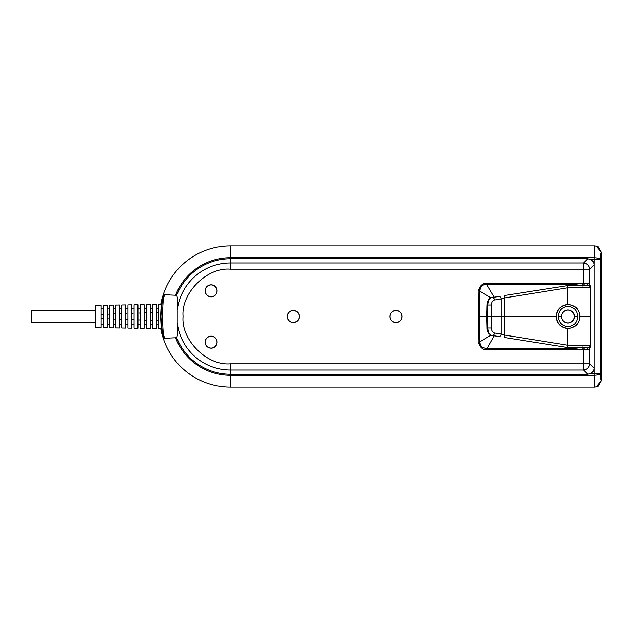 <?xml version="1.0" encoding="UTF-8"?>
<svg xmlns="http://www.w3.org/2000/svg" width="633" height="633" viewBox="0 0 633 633"><rect width="100%" height="100%" fill="white"/><g stroke="black" fill="none" stroke-linecap="round" stroke-linejoin="round"><path stroke-width="0.95" d="M177.224 310.281L177.224 322.719C177.913 330.537 177.723 335.53 176.67 337.706A57.761 57.761 0 0 0 230.396 374.261L230.396 363.833C206.975 365.953 180.943 339.921 183.064 316.5C180.943 293.079 206.975 267.047 230.396 269.167L230.396 262.964A53.536 53.536 0 0 0 177.224 310.281C177.913 302.463 177.723 297.47 176.67 295.294L164.62 294.764C161.961 295.635 161.961 337.365 164.62 338.236L176.67 337.706M95.828 322.403L31.65 322.403L31.65 310.597L95.828 310.597M103.274 318.636L100.963 318.557L103.274 318.636M109.438 318.858L107.127 318.771L109.438 318.858M114.652 319.04L113.853 319.008M121.758 319.293L119.447 319.214M127.921 319.515L125.611 319.428L127.921 319.515M134.077 319.728L131.767 319.649M140.241 319.95L137.931 319.871M146.405 320.171L144.095 320.084M152.561 320.385L150.25 320.306M157.823 320.575L157.316 320.559M152.561 304.552L156.414 304.505L156.414 328.495L152.561 328.448L152.561 304.552M162.119 334.359L161.652 333.124A70.722 70.722 0 0 1 160.711 328.559L158.725 328.527L158.725 304.473L160.711 304.441A70.722 70.722 0 0 1 161.652 299.876L162.159 299.876A70.231 70.231 0 0 0 161.209 304.433L160.711 304.441M146.405 304.639L150.25 304.584L150.25 328.416L146.405 328.361L146.405 304.639M140.241 304.726L144.095 304.671L144.095 328.329L140.241 328.274L140.241 304.726M134.077 304.805L137.931 304.758L137.931 328.242L134.077 328.195L134.077 304.805M127.921 304.892L131.767 304.837L131.767 328.163L127.921 328.108L127.921 304.892M121.758 304.979L125.611 304.924L125.611 328.076L121.758 328.021L121.758 304.979M115.594 305.059L119.447 305.011L119.447 327.989L115.594 327.941L115.594 305.059M109.438 305.146L113.283 305.09L113.283 327.91L109.438 327.854L109.438 305.146M103.274 305.233L107.127 305.177L107.127 327.823L103.274 327.767L103.274 305.233M95.828 305.335L100.963 305.264L100.963 327.736L95.828 327.665L95.828 305.335M567.943 347.683L567.01 345.112L504.596 335.055L501.099 334.066L501.099 298.934L494.634 299.979C492.711 300.517 491.675 302.194 491.532 305.011L491.532 316.5L487.908 316.5L487.901 327.989L491.532 327.989L491.532 316.5L556.027 316.5C556.692 323.423 560.458 327.419 567.334 328.495L567.975 328.511C575.247 327.839 579.25 323.835 579.978 316.5C579.258 309.173 575.262 305.169 567.975 304.489L567.334 304.505C560.458 305.581 556.692 309.577 556.027 316.5M567.975 309.948C571.931 310.368 574.115 312.552 574.527 316.5C574.115 320.448 571.931 322.632 567.975 323.052C564.027 322.632 561.843 320.448 561.424 316.5C561.843 312.552 564.027 310.368 567.975 309.948M567.975 310.083A6.417 6.417 0 0 1 574.392 316.5A6.417 6.417 0 0 1 567.975 322.917A6.417 6.417 0 0 1 561.558 316.5A6.417 6.417 0 0 1 567.975 310.083M558.353 316.5C558.717 310.407 561.922 307.013 567.975 306.317C574.028 307.013 577.241 310.407 577.605 316.5C577.241 322.593 574.028 325.987 567.975 326.683C561.922 325.987 558.717 322.593 558.353 316.5L561.424 316.5M570.238 328.147C576.275 326.501 579.464 322.616 579.788 316.5C579.472 310.392 576.291 306.507 570.238 304.853L567.975 304.639C560.862 305.423 556.929 309.379 556.185 316.5C556.929 323.621 560.862 327.577 567.975 328.361L570.238 328.147M163.393 295.658L163.29 294.567L164.556 294.147L164.62 294.764L163.393 295.658C162.57 297.684 161.732 304.631 160.885 316.5C161.732 328.369 162.57 335.316 163.393 337.342L164.62 338.236L164.556 338.853L163.29 338.433L163.393 337.342M160.711 328.559L161.209 328.567L160.584 316.5L161.209 304.433M161.209 328.567A70.231 70.231 0 0 0 162.254 333.504L162.111 334.422A70.595 70.595 0 0 0 163.29 338.433M162.159 299.876A70.231 70.231 0 0 1 162.254 299.496L162.111 298.523A70.603 70.603 0 0 1 230.396 245.897L230.396 257.694A58.806 58.806 0 0 0 175.563 295.239M175.563 337.761A58.806 58.806 0 0 0 230.396 375.306L230.396 387.103A70.603 70.603 0 0 1 162.111 334.477L162.111 334.422A70.595 70.595 0 0 1 162.095 334.359M287.287 316.5A6.006 6.006 0 0 0 293.293 322.506A6.006 6.006 0 0 0 299.298 316.5A6.006 6.006 0 0 0 293.293 310.494A6.006 6.006 0 0 0 287.287 316.5M287.382 316.5A5.903 5.903 0 0 0 293.293 322.403A5.903 5.903 0 0 0 299.195 316.5A5.903 5.903 0 0 0 293.293 310.597A5.903 5.903 0 0 0 287.382 316.5M389.968 316.5A6.006 6.006 0 0 0 395.973 322.506A6.006 6.006 0 0 0 401.979 316.5A6.006 6.006 0 0 0 395.973 310.494A6.006 6.006 0 0 0 389.968 316.5M390.07 316.5A5.903 5.903 0 0 0 395.973 322.403A5.903 5.903 0 0 0 401.884 316.5A5.903 5.903 0 0 0 395.973 310.597A5.903 5.903 0 0 0 390.07 316.5M205.132 342.168A6.006 6.006 0 0 0 211.137 348.174A6.006 6.006 0 0 0 217.143 342.168A6.006 6.006 0 0 0 211.137 336.163A6.006 6.006 0 0 0 205.132 342.168M205.234 342.168A5.903 5.903 0 0 0 211.137 348.079A5.903 5.903 0 0 0 217.048 342.168A5.903 5.903 0 0 0 211.137 336.265A5.903 5.903 0 0 0 205.234 342.168M205.132 290.832A6.006 6.006 0 0 0 211.137 296.837A6.006 6.006 0 0 0 217.143 290.832A6.006 6.006 0 0 0 211.137 284.826A6.006 6.006 0 0 0 205.132 290.832M205.234 290.832A5.903 5.903 0 0 0 211.137 296.735A5.903 5.903 0 0 0 217.048 290.832A5.903 5.903 0 0 0 211.137 284.921A5.903 5.903 0 0 0 205.234 290.832M163.488 334.517L164.612 338.283M164.612 294.717L163.488 298.483M589.782 284.47L589.782 269.167L583.579 269.167L583.579 262.964L230.396 262.964L230.396 258.739L587.812 258.739L590.929 259.57C592.899 260.788 593.92 262.576 593.999 264.95L594.007 373.43L600.4 373.43L600.4 259.57C600.567 254.585 600.883 252.179 601.35 252.369L598.066 246.735L594.862 245.897L230.396 245.897M601.35 252.369L601.35 380.631C600.883 380.821 600.567 378.415 600.4 373.43C599.768 374.491 597.631 375.124 594.007 375.306L594.007 373.43L590.929 373.43C592.899 372.212 593.92 370.424 593.999 368.05L589.782 363.833L589.782 348.53M230.396 387.103L594.862 387.103L598.066 386.265L601.35 380.631M578.602 283.18L486.532 283.125C481.95 283.6 479.379 286.116 478.833 290.697L478.382 316.5L478.833 342.303C479.379 346.884 481.95 349.4 486.532 349.875L574.376 349.812L584.932 349.511L584.908 347.881L569.439 347.675A2.564 0.728 89.7 0 0 569.439 347.675L584.394 347.818M578.127 283.173L587.725 283.442C589.252 283.6 590.106 284.439 590.288 285.966L590.826 316.5L590.288 347.034L590.32 345.357L567.429 345.112L568.22 347.628L587.756 347.881L587.725 349.558L578.119 349.827M577.984 349.827L578.602 349.82M491.026 335.166L479.798 341.765L479.355 316.5L478.382 316.5L478.833 290.697M478.825 291.243L479.798 291.235L479.814 290.713L478.833 290.737C477.86 287.865 483.683 282.144 486.532 283.165L574.376 283.188L584.932 283.489L584.908 285.119L569.423 285.325A2.564 0.728 90.3 0 0 569.423 285.325L504.992 295.453A2.564 0.783 80.8 0 0 504.596 297.945L504.596 335.055A2.564 0.783 99.2 0 0 504.992 337.547L568.22 347.628M568.22 285.372L567.429 287.888L567.01 287.888L567.587 285.364L587.756 285.119L587.725 283.442M577.984 349.875L486.532 349.875M580.279 347.715L570.104 348.878L486.516 348.87L486.532 349.835C483.683 350.856 477.86 345.135 478.833 342.263L479.814 342.287L479.798 341.765L478.825 341.757M486.516 348.87L481.855 346.908C481.46 347.382 479.228 342.144 479.814 342.287M574.139 347.667L573.68 348.546L574.376 349.812M570.61 347.675L570.104 349.835M567.334 304.505L567.429 287.888L590.32 287.643L590.288 285.918C589.639 284.106 589.054 283.323 588.524 283.568L578.048 283.173M574.376 283.188L573.68 284.454L580.279 285.285M570.104 283.165L570.104 284.122L573.68 284.454L574.139 285.333M486.959 283.165L486.959 284.122L570.104 284.122L570.61 285.325M494.246 297.186L486.516 284.13C484.498 284.328 482.947 284.985 481.855 286.092C481.46 285.618 479.228 290.856 479.814 290.713M491.026 297.834L479.798 291.235L479.355 316.5L486.769 316.5L487.038 327.989L487.821 327.973L487.291 316.5L487.908 316.5L487.821 305.027C488.019 300.754 489.42 298.254 492.047 297.542L499.295 296.371M587.756 347.881C589.291 347.731 590.146 346.892 590.32 345.357L590.826 316.5L579.978 316.5M587.756 285.119C589.291 285.269 590.146 286.108 590.32 287.643L590.826 316.5M584.394 285.182L567.943 285.317M577.605 316.5L574.527 316.5M498.891 296.434L498.836 296.442A2.564 1.844 -99.2 0 1 501.099 298.934L504.596 297.945L567.01 287.888M498.836 336.558L492.371 335.514C493.59 335.514 494.341 334.683 494.634 333.021L501.099 334.066A2.564 1.844 99.2 0 1 498.836 336.558L498.891 336.566M487.038 327.989C486.959 331.613 488.629 334.097 492.039 335.458A2.564 2.026 99.2 0 1 492.023 335.458L492.371 335.514C489.633 334.936 488.146 332.428 487.901 327.989L487.821 327.973C488.019 332.246 489.42 334.746 492.047 335.458L497.245 336.297M504.675 295.508L505.237 295.413M498.836 296.442L492.047 297.542A2.564 2.026 80.8 0 1 492.039 297.542C489.095 298.127 487.426 300.62 487.038 305.011L487.821 305.027L487.552 316.5M491.532 305.011L487.901 305.011C488.146 300.572 489.633 298.064 492.371 297.486C493.59 297.486 494.341 298.317 494.634 299.979M583.579 349.756L583.579 363.833L589.782 363.833A6.417 5.998 -45 0 1 583.579 370.036L583.579 363.833L230.396 363.833M594.862 245.897C594.411 246.609 594.126 250.541 594.007 257.694C597.631 257.876 599.768 258.509 600.4 259.57L594.007 259.57L594.007 257.694L230.396 257.694L230.396 258.739A57.761 57.761 0 0 0 176.67 295.294M177.224 322.719A53.536 53.536 0 0 0 230.396 370.036L583.579 370.036L587.812 374.261L230.396 374.261L230.396 375.306L594.007 375.306C594.126 382.459 594.411 386.391 594.862 387.103L598.066 386.265M169.731 338.236L164.556 338.853M164.556 294.147L169.731 294.764M587.812 374.261L590.929 373.43M161.652 333.124L162.159 333.124M162.119 298.641L161.652 299.876M596.009 387L601.35 380.678M601.35 289.495L601.35 252.322L595.985 245.992M163.29 294.567A70.595 70.595 0 0 0 162.111 298.578A70.595 70.595 0 0 0 162.095 298.641M100.963 314.443L103.274 314.364M156.414 312.473L158.725 312.393L156.414 312.473M107.127 314.229L109.438 314.142L107.127 314.229M113.853 313.992L114.557 313.96M120.112 313.762L121.758 313.707M126.173 313.549L126.877 313.525M131.767 313.351L133.112 313.303M138.896 313.098L140.241 313.05M144.095 312.916L146.405 312.829M151.152 312.662L151.659 312.647M486.532 283.125L486.516 284.13M587.725 349.558C589.252 349.4 590.106 348.561 590.288 347.034L590.288 347.082C589.56 349.084 588.769 349.914 587.922 349.574L578.048 349.827M583.982 347.707L584.908 347.881M582.368 346.995C582.55 348.514 583.404 349.361 584.932 349.511M494.246 335.814L486.959 348.878L486.959 349.835M584.908 285.119L584.338 285.182M584.932 283.489C583.404 283.639 582.55 284.486 582.368 286.005M567.334 328.495L567.429 345.112L567.01 345.112M494.634 333.021C492.696 332.404 491.659 330.719 491.532 327.989M230.396 269.167L583.579 269.167L583.579 283.244M590.929 259.57L594.007 259.57L593.999 264.95L589.782 269.167A6.417 5.998 -135 0 0 583.579 262.964L587.812 258.739M487.038 305.011L486.769 316.5M156.414 324.84L158.725 324.84M150.25 308.16L152.561 308.16M150.25 324.84L152.561 324.84M144.095 308.16L146.405 308.16M144.095 324.84L146.405 324.84M137.931 308.16L140.241 308.16M137.931 324.84L140.241 324.84M131.767 308.16L134.077 308.16M131.767 324.84L134.077 324.84M125.611 308.16L127.921 308.16M125.611 324.84L127.921 324.84M119.447 308.16L121.758 308.16M119.447 324.84L121.758 324.84M113.283 308.16L115.594 308.16M113.283 324.84L115.594 324.84M107.127 308.16L109.438 308.16M156.414 308.16L158.725 308.16M107.127 324.84L109.438 324.84M100.963 324.84L103.274 324.84M100.963 308.16L103.274 308.16"/></g></svg>
